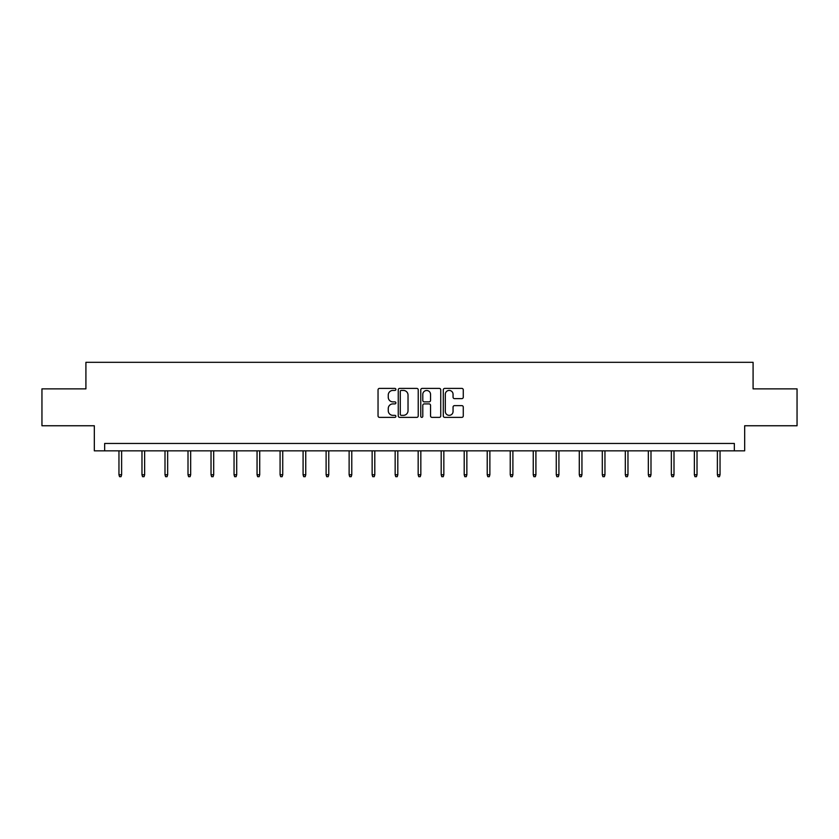 <?xml version="1.0" encoding="UTF-8"?>
<svg xmlns="http://www.w3.org/2000/svg" width="839" height="839" viewBox="0 0 839 839"><rect width="100%" height="100%" fill="white"/><g stroke="black" fill="none" stroke-linecap="round" stroke-linejoin="round"><path stroke-width="1.26" d="M395.893 389.422A1.017 1.017 0 0 0 394.886 388.405L379.49 388.405A1.447 1.447 0 0 0 378.043 389.852L378.043 415.924A1.447 1.447 0 0 0 379.49 417.371L394.886 417.371A1.017 1.017 0 0 0 395.893 416.354A1.017 1.017 0 0 0 394.886 415.336L392.893 415.336A4.635 4.635 0 0 1 388.258 410.711L388.258 408.53A4.635 4.635 0 0 1 392.893 403.905L394.886 403.905A1.017 1.017 0 0 0 395.893 402.888A1.017 1.017 0 0 0 394.886 401.871L392.893 401.871A4.635 4.635 0 0 1 388.258 397.235L388.258 395.064A4.635 4.635 0 0 1 392.893 390.429L394.886 390.429A1.017 1.017 0 0 0 395.893 389.422M461.828 398.619A1.447 1.447 0 0 0 463.275 397.172L463.275 389.852A1.447 1.447 0 0 0 461.828 388.405L444.733 388.405A1.447 1.447 0 0 0 443.286 389.852L443.286 415.924A1.447 1.447 0 0 0 444.733 417.371L461.828 417.371A1.447 1.447 0 0 0 463.275 415.924L463.275 407.083A1.447 1.447 0 0 0 461.828 405.636L454.507 405.636A1.447 1.447 0 0 0 453.06 407.083L453.06 411.467A3.87 3.87 0 0 1 449.19 415.336A3.87 3.87 0 0 1 445.31 411.467L445.31 394.309A3.87 3.87 0 0 1 449.19 390.429A3.87 3.87 0 0 1 453.06 394.309L453.06 397.172A1.447 1.447 0 0 0 454.507 398.619L461.828 398.619M734.345 450.837L744.675 450.837L744.675 425.751L797.05 425.751L797.05 388.866L753.086 388.866L753.086 362.312L85.914 362.312L85.914 388.866L41.95 388.866L41.95 425.751L94.325 425.751L94.325 450.837L734.345 450.837L734.345 443.464L104.655 443.464L104.655 450.837M418.231 389.852A1.447 1.447 0 0 0 416.784 388.405L399.7 388.405A1.447 1.447 0 0 0 398.252 389.852L398.252 415.924A1.447 1.447 0 0 0 399.7 417.371L416.784 417.371A1.447 1.447 0 0 0 418.231 415.924L418.231 389.852M422.216 388.405L439.3 388.405A1.447 1.447 0 0 1 440.748 389.852L440.748 415.924A1.447 1.447 0 0 1 439.3 417.371L431.991 417.371A1.447 1.447 0 0 1 430.543 415.924L430.543 405.352A1.447 1.447 0 0 0 429.096 403.905L424.24 403.905A1.447 1.447 0 0 0 422.793 405.352L422.793 416.354A1.017 1.017 0 0 1 421.776 417.371A1.017 1.017 0 0 1 420.769 416.354L420.769 389.852A1.447 1.447 0 0 1 422.216 388.405M401.294 390.429A1.017 1.017 0 0 0 400.276 391.446L400.276 414.33A1.017 1.017 0 0 0 401.294 415.336L403.391 415.336A4.635 4.635 0 0 0 408.027 410.711L408.027 395.064A4.635 4.635 0 0 0 403.391 390.429L401.294 390.429M430.543 394.382A3.87 3.87 0 0 0 426.673 390.502A3.87 3.87 0 0 0 422.793 394.382L422.793 400.423A1.447 1.447 0 0 0 424.24 401.871L429.096 401.871A1.447 1.447 0 0 0 430.543 400.423L430.543 394.382M121.624 474.769L121.026 476.688L119.558 476.688L118.96 474.769L121.624 474.769L121.624 450.837M118.96 474.769L118.96 450.837M144.633 474.769L144.046 476.688L142.567 476.688L141.98 474.769L144.633 474.769L144.633 450.837M141.98 474.769L141.98 450.837M167.653 474.769L167.066 476.688L165.587 476.688L165 474.769L167.653 474.769L167.653 450.837M165 474.769L165 450.837M190.673 474.769L190.075 476.688L188.607 476.688L188.009 474.769L190.673 474.769L190.673 450.837M188.009 474.769L188.009 450.837M213.683 474.769L213.096 476.688L211.617 476.688L211.029 474.769L213.683 474.769L213.683 450.837M211.029 474.769L211.029 450.837M236.703 474.769L236.105 476.688L234.637 476.688L234.05 474.769L236.703 474.769L236.703 450.837M234.05 474.769L234.05 450.837M259.712 474.769L259.125 476.688L257.646 476.688L257.059 474.769L259.712 474.769L259.712 450.837M257.059 474.769L257.059 450.837M282.733 474.769L282.145 476.688L280.666 476.688L280.079 474.769L282.733 474.769L282.733 450.837M280.079 474.769L280.079 450.837M305.753 474.769L305.155 476.688L303.687 476.688L303.089 474.769L305.753 474.769L305.753 450.837M303.089 474.769L303.089 450.837M328.762 474.769L328.175 476.688L326.696 476.688L326.109 474.769L328.762 474.769L328.762 450.837M326.109 474.769L326.109 450.837M351.782 474.769L351.195 476.688L349.716 476.688L349.129 474.769L351.782 474.769L351.782 450.837M349.129 474.769L349.129 450.837M374.792 474.769L374.204 476.688L372.726 476.688L372.138 474.769L374.792 474.769L374.792 450.837M372.138 474.769L372.138 450.837M397.812 474.769L397.225 476.688L395.746 476.688L395.159 474.769L397.812 474.769L397.812 450.837M395.159 474.769L395.159 450.837M420.832 474.769L420.234 476.688L418.766 476.688L418.168 474.769L420.832 474.769L420.832 450.837M418.168 474.769L418.168 450.837M443.841 474.769L443.254 476.688L441.775 476.688L441.188 474.769L443.841 474.769L443.841 450.837M441.188 474.769L441.188 450.837M466.862 474.769L466.274 476.688L464.796 476.688L464.208 474.769L466.862 474.769L466.862 450.837M464.208 474.769L464.208 450.837M489.871 474.769L489.284 476.688L487.805 476.688L487.218 474.769L489.871 474.769L489.871 450.837M487.218 474.769L487.218 450.837M512.891 474.769L512.304 476.688L510.825 476.688L510.238 474.769L512.891 474.769L512.891 450.837M510.238 474.769L510.238 450.837M535.911 474.769L535.313 476.688L533.845 476.688L533.247 474.769L535.911 474.769L535.911 450.837M533.247 474.769L533.247 450.837M558.921 474.769L558.334 476.688L556.855 476.688L556.267 474.769L558.921 474.769L558.921 450.837M556.267 474.769L556.267 450.837M581.941 474.769L581.354 476.688L579.875 476.688L579.288 474.769L581.941 474.769L581.941 450.837M579.288 474.769L579.288 450.837M604.95 474.769L604.363 476.688L602.895 476.688L602.297 474.769L604.95 474.769L604.95 450.837M602.297 474.769L602.297 450.837M627.971 474.769L627.383 476.688L625.904 476.688L625.317 474.769L627.971 474.769L627.971 450.837M625.317 474.769L625.317 450.837M650.991 474.769L650.393 476.688L648.925 476.688L648.327 474.769L650.991 474.769L650.991 450.837M648.327 474.769L648.327 450.837M674 474.769L673.413 476.688L671.934 476.688L671.347 474.769L674 474.769L674 450.837M671.347 474.769L671.347 450.837M697.02 474.769L696.433 476.688L694.954 476.688L694.367 474.769L697.02 474.769L697.02 450.837M694.367 474.769L694.367 450.837M720.04 474.769L719.442 476.688L717.974 476.688L717.376 474.769L720.04 474.769L720.04 450.837M717.376 474.769L717.376 450.837"/></g></svg>
